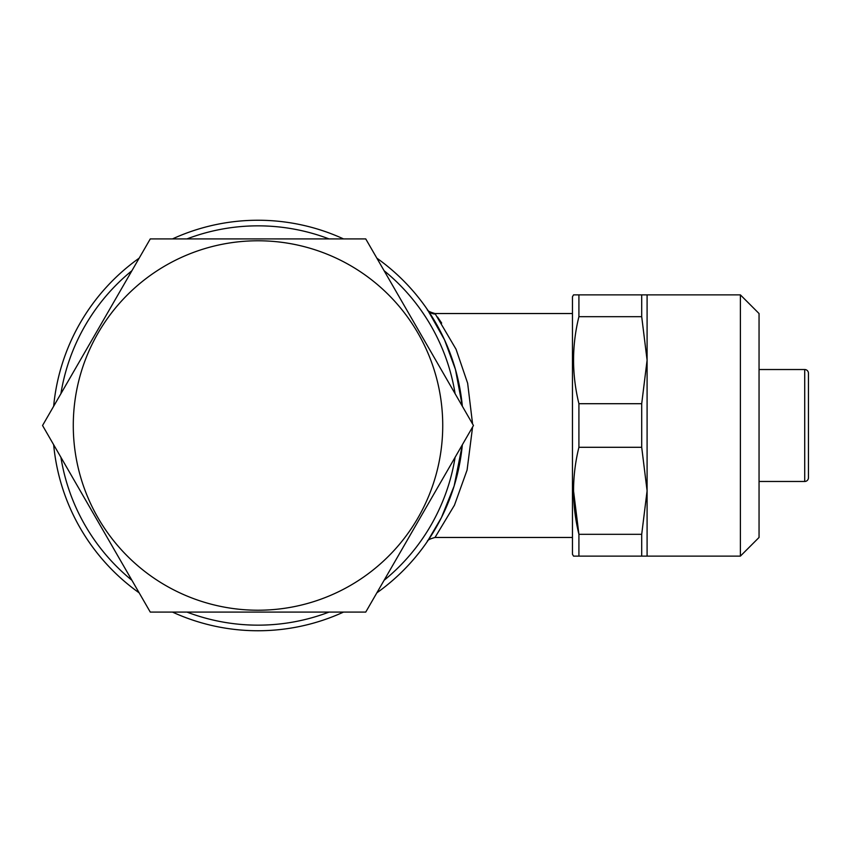 <?xml version="1.0" encoding="UTF-8"?>
<svg xmlns="http://www.w3.org/2000/svg" width="851" height="851" viewBox="0 0 851 851"><rect width="100%" height="100%" fill="white"/><g stroke="black" fill="none" stroke-linecap="round" stroke-linejoin="round"><path stroke-width="1.28" d="M186.975 238.908A199.655 199.655 0 0 1 329.039 238.908M384.088 270.692A199.655 199.655 0 0 1 455.115 393.715M455.115 457.285A199.655 199.655 0 0 1 384.088 580.308M329.039 612.092A199.655 199.655 0 0 1 186.975 612.092M258.002 610.22A184.72 184.72 0 0 0 442.733 425.5A184.72 184.72 0 0 0 258.002 240.78A184.72 184.72 0 0 0 73.282 425.5A184.72 184.72 0 0 0 258.002 610.22M258.002 612.092L365.739 612.092L473.464 425.5L365.739 238.908L150.276 238.908L42.55 425.5L150.276 612.092L258.002 612.092M740.391 556.118L740.391 294.882L759.049 313.54L759.049 537.46L740.391 556.118L578.914 556.118L578.914 534.322L573.531 490.825M740.391 294.882L573.531 294.882L578.914 294.882L578.914 316.678C571.787 345.538 571.787 374.546 578.914 403.704L641.707 403.704L647.09 360.196L641.707 316.678L578.914 316.678M578.914 556.118L573.531 556.118L572.457 554.246L572.457 296.754L573.531 294.882M808.45 373.259L808.45 477.741L808.45 373.259A3.734 3.734 0 0 0 804.716 369.525L759.049 369.525M441.68 323.093L437.542 317.019M572.457 313.54L435.021 313.54L456.04 349.24L467.646 383.248L472.582 423.968M472.582 427.032L467.093 470.018L454.455 505.196L435.021 537.46C429.659 538.949 427.096 540.3 427.33 541.513M572.457 537.46L435.021 537.46M427.67 541.002A9.329 9.276 34.3 0 0 427.649 541.034L441.424 517.621L454.136 486.017L462.348 444.743A205.251 205.251 0 0 1 376.844 592.849M376.844 258.151A205.251 205.251 0 0 1 462.348 406.257L455.455 369.44L444.541 339.868L427.67 309.998A9.329 9.265 145.8 0 0 435.382 314.03M172.498 238.908A205.251 205.251 0 0 1 343.517 238.908M343.517 612.092A205.251 205.251 0 0 1 172.498 612.092M808.45 477.741A3.734 3.734 0 0 1 804.716 481.475L759.049 481.475M139.17 592.849A205.251 205.251 0 0 1 53.656 444.743M53.656 406.257A205.251 205.251 0 0 1 139.17 258.151M641.707 316.678L641.707 294.882M578.914 447.296C571.787 476.156 571.787 505.164 578.914 534.322L641.707 534.322L647.09 490.804L641.707 447.296L578.914 447.296L578.914 403.704M641.707 447.296L641.707 403.704M641.707 556.118L641.707 534.322M647.09 556.118L647.09 294.882M131.926 580.308A199.655 199.655 0 0 1 60.9 457.285M60.9 393.715A199.655 199.655 0 0 1 131.926 270.692M804.716 481.475L804.716 369.525M435.021 313.54C429.606 311.998 427.042 310.647 427.33 309.487"/></g></svg>
